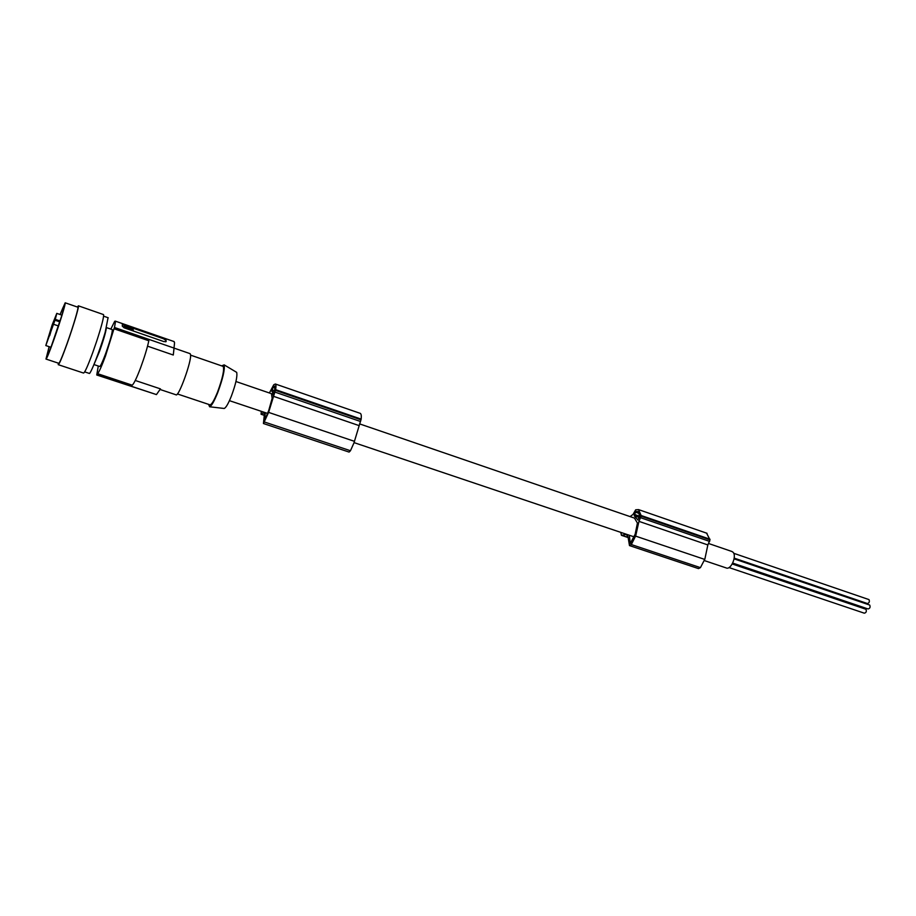 <?xml version="1.0" encoding="UTF-8"?>
<svg xmlns="http://www.w3.org/2000/svg" width="916" height="916" viewBox="0 0 916 916"><rect width="100%" height="100%" fill="white"/><g stroke="black" fill="none" stroke-linecap="round" stroke-linejoin="round"><path stroke-width="1.37" d="M621.872 532.803L622.468 533.009M637.754 519.945L639.918 516.155L637.948 511.552L635.464 512.159L634.25 515.777L637.994 520.025M354.057 442.623L629.338 535.253L630.277 543.474L635.154 534.223L637.433 523.07L634.467 518.09M632.807 517.529L632.04 517.265M620.83 532.459L621.437 535.31L626.246 534.452L627.998 536.639L629.487 545.592L631.33 544.551L700.431 567.634L704.851 559.126L707.85 544.94L710.003 539.879L706.591 533.135M700.431 567.634L698.484 568.607L629.59 545.627M709.992 539.215L641.12 515.502L638.532 509.605L635.681 509.811L633.071 514.38L630.093 516.601M710.003 539.879L641.108 516.177L641.12 515.502M707.85 544.94L638.956 521.364L641.108 516.177M267.667 413.46L265.365 412.681L264.289 421.131L268.731 410.483L272.144 398.334L271.479 393.697M51.491 328.432L50.231 332.794L51.491 328.432M631.33 544.551L635.715 535.814L638.956 521.364M629.338 535.253L634.135 536.868M638.624 512.021L636.826 511.403M272.132 389.861L273.586 386.541L274.651 386.151L274.834 390.594L272.957 395.048L272.132 389.861L274.8 390.777M265.365 412.681L229.447 400.67M261.289 411.387L261.071 414.261L263.842 412.44L264.369 414.398L263.442 423.524L349.088 452.08L350.462 450.741L353.942 442.955L361.156 419.116C361.522 415.853 361.236 413.94 360.297 413.368L360.045 413.288M354.515 441.352L268.606 412.395L263.442 423.524M268.606 412.395L275.613 389.666C276.151 386.38 276.06 384.491 275.35 383.999L273.758 384.766L269.396 392.975M223.825 408.421L224.202 408.467C225.909 407.803 228.29 403.727 231.324 396.239C235.733 384.319 237.519 376.361 236.694 372.377L235.984 371.942M208.573 404.357L209.649 406.784C211.539 406.006 214.241 401.254 217.745 392.54C222.851 378.663 224.981 369.434 224.145 364.866L221.649 365.873M222.92 366.308L223.149 366.389C224.489 369.56 222.657 378.068 217.619 391.899C214.046 400.727 211.459 405.032 209.867 404.792L177.383 393.949M189.944 353.61L190.528 354.572C191.936 360.618 178.448 397.83 175.975 394.785L160.037 389.472M174.017 348.618L173.284 355.019L174.567 342.699L173.914 341.519M97.6 373.682C99.1 371.999 101.745 366.068 105.523 355.866L114.008 328.741L148.827 340.775C147.178 348.32 144.442 357.297 140.617 367.717C136.793 377.781 133.999 383.609 132.248 385.189L97.6 373.682L96.752 374.999L98.287 366.011M135.247 380.472L160.449 388.876L156.453 394.59L97.142 374.93M112.176 329.577L112.29 329.611C112.542 332.302 110.321 340.294 105.638 353.61C102.455 362.163 100.462 366.457 99.649 366.469L93.959 364.568M114.008 328.741L114.477 327.47L174.074 348.091M110.825 329.107L114.706 321.287L115.405 322.134L114.477 327.47M106.279 328.489C105.58 333.023 103.313 340.695 99.466 351.515L94.302 363.732M84.684 371.885L89.173 373.373C90.146 375.503 99.924 350.53 105.168 332.359L108.065 317.726M58.361 364.717L83.516 373.041C84.661 372.995 87.73 366.182 92.734 352.614L96.592 341.485C101.733 325.684 104.046 316.707 103.531 314.589L103.382 314.531M58.315 363.148L58.258 364.694C59.151 364.557 62.07 357.641 67.017 343.947L67.441 342.733C73.646 325.306 79.28 306.219 78.375 305.818L77.379 307.032M46.063 359.083L58.738 363.286C59.277 363.492 61.177 359.301 64.441 350.714L67.074 343.523C73.097 326.714 78.787 307.581 77.894 307.215L77.791 307.181M49.12 346.672L45.983 359.061C46.705 358.889 49.407 352.248 54.09 339.138C60.09 322.26 65.918 303.104 65.185 302.795L60.055 314.497M49.258 346.717C45.605 359.267 46.121 359.622 50.792 347.759L61.612 316.077C65.597 302.44 65.128 301.925 60.181 314.543M55.292 319.352L45.811 345.561L52.155 324.917L56.792 313.375L55.292 319.352L60.078 320.989M53.723 324.344L58.464 325.959M54.891 318.791L53.643 323.13L54.891 318.791M52.029 325.592L50.781 329.92L52.029 325.592M50.953 331.317L49.682 335.703L50.953 331.317M48.101 338.038L46.842 342.412L48.101 338.038M731.792 551.455L732.995 552.188C737.117 555.909 730.865 570.37 726.205 567.931L704.312 560.569M147.545 346.156L173.284 355.019M96.89 375.045L156.453 394.59M115.233 321.104L165.132 338.462L165.956 338.863L166.105 341.588M122.962 323.795L122.343 323.692L122.297 326.165L124.221 327.836L164.056 341.657L166.174 341.393M122.446 324.676L124.21 325.1M133.289 328.26L163.46 338.748L165.521 340.019L165.67 341.828M123.946 327.733L124.255 324.985L124.839 327.516L133.301 330.287L132.671 327.756L124.255 324.985M129.282 327.63L127.988 327.104L129.282 327.63M129.053 328.294L129.809 327.974L129.385 326.886C131.778 327.848 132.648 328.523 131.984 328.913L128.938 328.043M125.24 327.252L128.263 328.317L127.805 326.336L125.297 325.535L125.24 327.252M131.652 328.936L129.889 327.951M127.29 327.012L125.24 326.314M127.313 327.046L127.53 328.18M274.926 386.518L274.067 386.22M358.866 425.528L273.3 396.25M361.053 419.826L275.476 390.388M361.156 419.116L275.613 389.666M865.162 602.762L864.876 603.392M865.666 609.174L866.021 609.38C866.731 611.476 866.17 612.735 864.315 613.182L728.987 567.554M868.7 599.499L869.055 599.705C869.765 601.801 869.192 603.06 867.326 603.507L734.197 558.13M869.41 604.938L869.765 605.144C870.486 607.239 869.914 608.51 868.047 608.957L732.72 563.077M863.41 607.388L863.376 608.396M704.736 559.424L635.601 536.112M709.648 541.425L640.731 517.746M628.078 537.417L621.907 535.345M639.494 513.544L635.464 512.159M639.082 512.616L636.013 511.563M639.482 517.574L634.25 515.777M630.093 543.119L630.666 543.303M639.918 516.326L634.353 514.414M59.803 321.871L54.937 320.211M123.992 327.756L124.221 327.138M127.736 328.249L128.011 327.516M128.034 328.329L128.263 327.71M125.435 326.371L125.71 325.604M165.956 338.863L165.521 340.019M163.758 337.97L163.46 338.748M124.267 324.23L123.981 325.031M274.319 392.163L271.812 391.304M275.063 387.044L273.586 386.541M275.109 387.937L273.174 387.273M264.644 422.07L350.462 450.741M264.266 415.2L261.312 414.215M360.572 421.509L274.972 392.105M707.026 533.295L638.532 509.605M628.09 537.543L621.54 535.345M224.202 408.467L209.649 406.784M174.074 348.114L190.15 353.679M103.531 314.589L78.375 305.818M77.894 307.215L65.185 302.795M56.792 313.375L61.899 315.138M264.243 415.326L261.117 414.284M360.297 413.368L275.35 383.999M732.239 563.981L865.746 609.197M733.716 553.287L868.792 599.533M734.082 558.852L869.502 604.972M190.574 355.133L223.149 366.389M236.694 372.377L224.145 364.866M108.225 317.772L103.611 316.169M45.857 345.572L50.975 347.29M165.132 338.462L174.154 341.599M106.508 327.619L112.29 329.611M235.95 381.514L271.617 393.743M359.564 423.879L634.742 518.193M708.583 543.497L732.102 551.558"/></g></svg>
